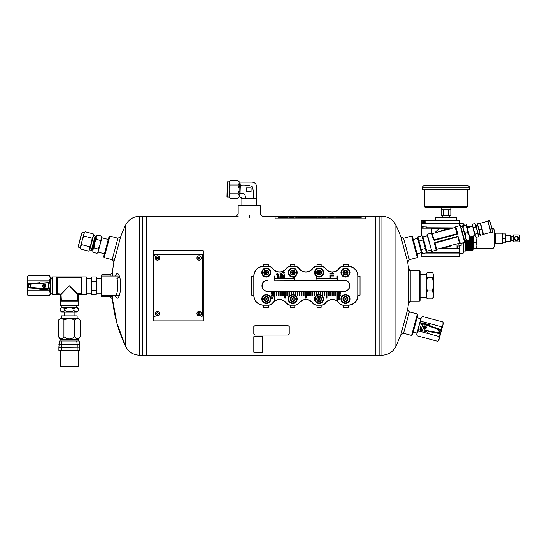 <?xml version="1.0" encoding="UTF-8"?>
<svg xmlns="http://www.w3.org/2000/svg" width="547" height="547" viewBox="0 0 547 547"><rect width="100%" height="100%" fill="white"/><g stroke="black" fill="none" stroke-linecap="round" stroke-linejoin="round"><path stroke-width="0.82" d="M110.2 295.496L110.2 296.884L112.47 298.97L116.949 323.27L125.612 346.415C128.579 352.022 133.236 354.962 139.581 355.215L146.186 355.215L146.186 216.338L146.186 355.215L375.324 355.215L375.324 216.338L375.324 355.215L379.146 355.215L379.146 216.338L379.146 355.215L381.929 355.215L381.929 216.338C388.274 216.598 392.931 219.532 395.898 225.138L395.898 346.415C392.931 352.022 388.274 354.962 381.929 355.215M104.162 257.582L103.67 256.728L109.065 236.605L109.913 236.119L104.162 257.582L114.22 260.276M238.184 205.925L238.875 205.228L259.709 205.228L260.399 205.925L238.184 205.925L238.184 214.116M112.326 296.884L101.913 296.884L101.216 296.194L101.216 294.806L101.913 295.496L118.391 295.496M101.913 296.884L101.913 276.057L118.391 276.057M110.2 276.057L110.2 274.669L101.913 274.669L101.216 275.36M411.597 236.119L412.452 236.605L417.84 256.728L417.347 257.582L411.597 236.119L403.59 238.26L400.862 236.837L407.686 262.321A140.47 140.47 0 0 1 408.971 271.886M403.59 238.26L409.341 259.722L417.347 257.582M419.385 270.498L420.082 271.196L420.082 300.358L419.385 301.055L419.385 270.498L408.971 270.498M408.582 303.134L410.92 301.055L410.92 270.498L408.582 268.42L408.582 303.134L407.686 309.233L400.862 334.716L395.898 346.415M114.767 276.057L116.32 274.197C117.496 272.926 118.576 273.739 119.554 276.632L116.921 278.553C118.884 284.071 117.379 296.426 115.007 295.421M119.554 276.632C122.412 284.727 119.437 302.135 116.32 297.356L114.767 295.496M112.47 276.057L112.47 272.584A140.47 140.47 0 0 1 113.824 262.321L120.648 236.837A140.47 140.47 0 0 1 125.612 225.138L125.612 346.415A140.47 140.47 0 0 1 112.47 298.97L112.47 295.496M109.913 236.119L117.92 238.26L112.169 259.722L113.824 262.321M400.862 334.716L403.59 333.294L409.341 311.831L407.686 309.233M417.347 313.971L417.84 314.826L412.452 334.949L411.597 335.434L417.347 313.971L409.341 311.831M201.898 250.711L153.297 250.656L203.286 250.711L203.286 320.843L153.297 320.843L201.898 320.843M139.581 355.215L139.581 216.338L142.364 216.338L142.364 355.215L142.364 216.338L238.184 216.338M375.324 218.075L375.324 216.338L381.929 216.338M157.461 312.857A0.697 0.697 0 0 1 158.062 313.896A0.697 0.697 0 0 1 156.859 313.896A0.697 0.697 0 0 1 157.461 312.857A0.697 0.697 0 0 1 158.062 313.896A0.697 0.697 0 0 1 156.859 313.896A0.697 0.697 0 0 1 157.461 312.857M155.259 313.547A2.202 2.202 0 0 1 157.461 311.346A2.202 2.202 0 0 1 159.669 313.547A2.202 2.202 0 0 1 157.461 315.756A2.202 2.202 0 0 1 155.259 313.547A2.202 2.202 0 0 1 157.461 311.346A2.202 2.202 0 0 1 159.669 313.547A2.202 2.202 0 0 1 157.461 315.756A2.202 2.202 0 0 1 155.259 313.547M199.122 257.309A0.697 0.697 0 0 1 199.723 258.348A0.697 0.697 0 0 1 198.52 258.348A0.697 0.697 0 0 1 199.122 257.309A0.697 0.697 0 0 1 199.723 258.348A0.697 0.697 0 0 1 198.52 258.348A0.697 0.697 0 0 1 199.122 257.309M196.92 257.999A2.202 2.202 0 0 1 199.122 255.798A2.202 2.202 0 0 1 201.33 257.999A2.202 2.202 0 0 1 199.122 260.208A2.202 2.202 0 0 1 196.92 257.999A2.202 2.202 0 0 1 199.122 255.798A2.202 2.202 0 0 1 201.33 257.999A2.202 2.202 0 0 1 199.122 260.208A2.202 2.202 0 0 1 196.92 257.999M263.531 307.305L268.392 307.305L268.392 305.219L263.531 305.219L263.531 307.305M317 307.305L321.164 307.305L321.164 305.219L317 305.219L317 307.305M343.386 307.305L348.248 307.305L348.248 305.219L343.386 305.219L343.386 307.305M321.164 264.249L317 264.249L317 266.334L321.164 266.334L321.164 264.249M251.729 276.338L251.729 295.216L253.815 295.496L253.815 276.057L251.729 276.338M360.049 295.216L360.049 276.338L357.964 276.057L357.964 295.496L360.049 295.216M268.392 264.249L263.531 264.249L263.531 266.334L268.392 266.334L268.392 264.249M294.778 264.249L290.614 264.249L290.614 266.334L294.778 266.334L294.778 264.249M348.248 264.249L343.386 264.249L343.386 266.334L348.248 266.334L348.248 264.249M290.614 307.305L294.778 307.305L294.778 305.219L290.614 305.219L290.614 307.305M101.913 276.057L101.216 276.748L101.216 294.806M153.297 320.843L153.297 250.711M320.747 294.778L320.747 291.332L328.528 291.332L328.528 295.537L329.082 295.537L329.082 291.332L330.607 291.332L330.607 295.537L331.161 295.537L331.161 291.332L344.077 291.332A5.552 5.552 0 0 0 349.636 285.78A5.552 5.552 0 0 0 344.077 280.221L337.431 280.221L337.431 276.057L336.877 276.057L336.877 278.601L316.604 278.601L316.604 276.358M336.856 291.51L335.332 291.51M316.2 276.057L316.05 280.221L274.17 280.043M334.778 291.51L333.246 291.51M332.692 291.51L331.161 291.51M330.607 291.51L329.082 291.51M328.528 291.51L326.997 291.51M326.443 291.51L324.918 291.51M324.357 291.51L322.833 291.51M322.279 291.51L320.747 291.51M320.193 291.51L318.669 291.51M318.108 291.51L316.583 291.51M316.029 291.51L314.498 291.51M313.944 291.51L312.419 291.51M311.858 291.51L310.334 291.51M309.78 291.51L308.248 291.51M307.694 291.51L306.17 291.51M305.609 291.51L304.084 291.51M303.53 291.51L301.999 291.51M301.445 291.51L299.92 291.51M299.359 291.51L297.835 291.51M297.281 291.51L295.749 291.51M295.195 291.51L293.671 291.51M293.11 291.51L291.585 291.51M291.031 291.51L289.5 291.51M288.946 291.51L287.421 291.51M286.86 291.51L285.336 291.51M284.782 291.51L283.25 291.51M282.696 291.51L281.172 291.51M280.611 291.51L279.086 291.51M278.532 291.51L277.001 291.51M276.447 291.51L274.922 291.51M274.368 291.51L267.702 291.51A5.73 5.73 0 0 1 261.965 285.78A5.73 5.73 0 0 1 267.702 280.043M294.163 280.043L316.05 280.043M337.431 280.043L344.077 280.221M337.41 291.51L344.077 291.51A5.73 5.73 0 0 0 349.813 285.78A5.73 5.73 0 0 0 344.077 280.043M299.079 302.894A8.506 8.506 0 0 1 312.699 302.894A5.381 5.381 0 0 0 317 305.041L321.164 305.041A5.381 5.381 0 0 0 325.465 302.894A8.506 8.506 0 0 1 339.085 302.894A5.381 5.381 0 0 0 343.386 305.041L348.248 305.041A9.545 9.545 0 0 0 357.793 295.496L357.793 276.057A9.545 9.545 0 0 0 348.248 266.512L343.386 266.512A5.381 5.381 0 0 0 339.085 268.666A8.506 8.506 0 0 1 325.465 268.666A5.381 5.381 0 0 0 321.164 266.512L317 266.512A5.381 5.381 0 0 0 312.699 268.666A8.506 8.506 0 0 1 299.079 268.666A5.381 5.381 0 0 0 294.778 266.512L290.614 266.512A5.381 5.381 0 0 0 286.313 268.666L286.17 268.556A8.335 8.335 0 0 1 272.837 268.556A5.552 5.552 0 0 0 268.392 266.334L263.531 266.512A9.545 9.545 0 0 0 253.986 276.057L253.986 295.496A9.545 9.545 0 0 0 263.531 305.041L268.392 305.041A5.381 5.381 0 0 0 272.693 302.894L272.837 302.997A8.335 8.335 0 0 1 286.17 302.997A5.552 5.552 0 0 0 290.614 305.219L294.778 305.041A5.381 5.381 0 0 0 299.079 302.894L299.223 302.997A8.335 8.335 0 0 1 312.556 302.997A5.552 5.552 0 0 0 317 305.219L317 305.041M268.392 266.512A5.381 5.381 0 0 1 272.693 268.666A8.506 8.506 0 0 0 286.313 268.666M290.614 305.041A5.381 5.381 0 0 1 286.313 302.894A8.506 8.506 0 0 0 272.693 302.894M267.702 280.221A5.552 5.552 0 0 0 262.143 285.78A5.552 5.552 0 0 0 267.702 291.332L276.447 291.332L276.447 295.537L277.001 295.537L277.001 291.332L278.532 291.332L278.532 295.537L279.086 295.537L279.086 291.332L286.86 291.332L286.86 295.537L287.421 295.537L287.421 291.332L288.946 291.332L288.946 295.537L289.5 295.537L289.5 291.332L297.281 291.332L297.281 295.537L297.835 295.537L297.835 291.332L299.359 291.332L299.359 295.537L299.92 295.537L299.92 291.332L305.609 291.332L305.609 298.115L306.17 298.115L306.17 291.332L307.694 291.332L307.694 295.537L308.248 295.537L308.248 291.332L309.78 291.332L309.78 295.537L310.334 295.537L310.334 291.332L318.108 291.332L318.108 294.56M318.669 294.477L318.669 291.332L320.193 291.332L320.193 294.594M277.001 291.332L276.447 291.332M279.086 291.332L278.532 291.332M287.421 291.332L286.86 291.332M289.5 291.332L288.946 291.332M297.835 291.332L297.281 291.332M299.92 291.332L299.359 291.332M306.17 291.332L305.609 291.332M308.248 291.332L307.694 291.332M310.334 291.332L309.78 291.332M318.669 291.332L318.108 291.332M320.747 291.332L320.193 291.332M329.082 291.332L328.528 291.332M331.161 291.332L330.607 291.332M316.05 280.221L337.431 280.221M343.386 305.041L343.386 305.219A5.552 5.552 0 0 1 338.942 302.997A8.335 8.335 0 0 0 325.609 302.997L325.465 302.894M321.164 266.512L321.164 266.334A5.552 5.552 0 0 1 325.609 268.556A8.335 8.335 0 0 0 338.942 268.556L339.085 268.666M294.778 266.512L294.778 266.334A5.552 5.552 0 0 1 299.223 268.556A8.335 8.335 0 0 0 312.556 268.556L312.699 268.666M357.793 276.057L357.964 276.057A9.723 9.723 0 0 0 348.248 266.334L348.248 266.512M253.986 295.496L253.815 295.496A9.723 9.723 0 0 0 263.531 305.219L263.531 305.041M263.531 266.512L263.531 266.334A9.723 9.723 0 0 0 253.815 276.057L253.986 276.057M348.248 305.041L348.248 305.219A9.723 9.723 0 0 0 357.964 295.496L357.793 295.496M290.614 266.512L290.614 266.334A5.552 5.552 0 0 0 286.17 268.556M268.392 305.041L268.392 305.219A5.552 5.552 0 0 0 272.837 302.997M294.778 305.041L294.778 305.219A5.552 5.552 0 0 0 299.223 302.997M321.164 305.041L321.164 305.219A5.552 5.552 0 0 0 325.609 302.997M343.386 266.512L343.386 266.334A5.552 5.552 0 0 0 338.942 268.556M317 266.512L317 266.334A5.552 5.552 0 0 0 312.556 268.556M333.937 274.026L329.875 274.026L329.875 273.534L333.041 273.534L332.439 272.543L332.918 272.543L333.937 274.026M329.875 277.999L329.875 275.483L333.916 275.483L333.916 276.016L330.354 276.016L330.354 277.999L329.875 277.999M337.834 293.028L337.834 292.679L340.61 292.679L340.61 293.233L338.231 294.019L340.61 294.833L340.61 295.325L337.834 295.325L337.834 294.97L340.152 294.97L337.834 293.828L340.2 293.028L337.834 293.028M337.834 297.26L338.08 297.192C338.039 295.483 338.381 295.476 339.113 297.171L339.277 295.811C340.213 297.069 339.728 297.671 337.834 297.609L337.834 297.26M338.142 296.221L338.846 297.165L338.142 296.221M337.834 298.218L337.834 297.8L338.873 298.532L339.844 297.855L339.154 298.73L339.844 299.633L338.873 298.949L337.834 299.681L338.6 298.751L337.834 298.218M271.168 293.028L271.168 292.679L273.944 292.679L273.944 293.233L271.572 294.019L273.944 294.833L273.944 295.325L271.168 295.325L271.168 294.97L273.493 294.97L271.168 293.828L273.534 293.028L271.168 293.028M273.555 296.214L273.944 295.872L273.555 296.214M271.168 296.214L273.185 295.872L271.168 296.214M271.168 297.069L272.898 297.035C273.336 298.197 272.755 298.641 271.168 298.368L271.168 298.026C273.24 297.732 273.24 297.411 271.168 297.069M283.763 272.338C280.768 273.329 286.765 273.309 283.763 272.338M283.763 272.057C287.496 273.719 279.845 273.493 283.763 272.057M282.936 274.977L282.669 276.064L282.669 274.601C284.057 275.75 284.577 275.859 284.228 274.929L284.255 274.649C284.973 276.139 284.529 276.249 282.936 274.977M284.002 276.72C284.768 278.82 281.199 277.179 283.25 276.358L283.271 276.645C283.196 277.685 283.332 277.691 283.681 276.659L284.857 276.625L284.597 277.719L284.597 276.837L284.002 276.72M282.054 274.177C279.667 274.573 279.667 274.963 282.054 275.332L282.054 275.626C279.319 276.55 279.291 273.008 282.054 273.89L282.054 274.177M281.411 277.425C281.746 276.187 281.534 276.269 280.775 277.678C279.565 277.377 279.49 276.823 280.543 276.023L280.57 276.297C280.064 277.575 280.208 277.609 280.994 276.413C282.211 276.249 282.361 276.679 281.432 277.705L281.411 277.425M278.608 275.155C276.748 275.373 276.167 274.922 276.871 273.801L277.206 274.888C277.637 273.432 278.04 273.438 278.409 274.909L278.608 275.155M277.828 274.026C275.797 274.963 279.804 275.018 277.828 274.026M276.994 276.679L277.199 276.625C277.165 275.25 277.432 275.244 278.02 276.604L278.149 275.524C278.895 276.529 278.512 277.001 276.994 276.96L276.994 276.679M277.247 275.852L277.808 276.604L277.247 275.852M276.994 277.555L279.216 277.288L276.994 277.555M316.029 295.647L316.029 291.332M316.583 291.332L316.583 295.209M295.195 295.209L295.195 291.332M295.749 291.332L295.749 295.647M274.922 291.332L274.922 300.358L274.368 300.358L274.368 291.332M326.997 291.332L326.997 298.101L326.443 298.101L326.443 291.332M324.918 291.332L324.918 295.537L324.357 295.537L324.357 291.332M322.833 291.332L322.833 295.537L322.279 295.537L322.279 291.332M335.332 291.332L335.332 295.537L334.778 295.537L334.778 291.332M333.246 291.332L333.246 295.537L332.692 295.537L332.692 291.332M314.498 291.332L314.498 295.537L313.944 295.537L313.944 291.332M312.419 291.332L312.419 295.537L311.858 295.537L311.858 291.332M304.084 291.332L304.084 295.537L303.53 295.537L303.53 291.332M301.999 291.332L301.999 295.537L301.445 295.537L301.445 291.332M285.336 291.332L285.336 298.115L284.782 298.115L284.782 291.332M283.25 291.332L283.25 295.537L282.696 295.537L282.696 291.332M281.172 291.332L281.172 295.537L280.611 295.537L280.611 291.332M293.671 291.332L293.671 294.56M293.11 294.477L293.11 291.332M291.585 291.332L291.585 294.594M291.031 294.778L291.031 291.332M274.17 280.221L274.17 276.057L274.724 276.057L274.724 278.601L293.609 278.601L293.609 277.001M294.163 276.85L294.163 280.221M337.41 291.332L337.41 300.358L336.856 300.358L336.856 291.332M262.355 298.97A3.959 3.959 0 0 1 268.29 295.544A3.959 3.959 0 0 1 268.29 302.395A3.959 3.959 0 0 1 262.355 298.97M263.804 298.97A2.509 2.509 0 0 1 267.565 296.795A2.509 2.509 0 0 1 267.565 301.144A2.509 2.509 0 0 1 263.804 298.97M261.794 298.97A4.513 4.513 0 0 1 268.57 295.059A4.513 4.513 0 0 1 268.57 302.881A4.513 4.513 0 0 1 261.794 298.97M265.076 296.939L267.51 296.884L265.11 296.884L263.907 298.97L265.11 301.055L267.51 301.055L268.714 298.97L267.51 301.055L266.307 298.97L268.714 298.97L267.51 296.884L268.714 298.97M267.51 296.884L265.11 301.055L267.51 301.055M265.11 296.884L266.307 298.97L263.934 299.018M288.741 298.97A3.959 3.959 0 0 1 294.676 295.544A3.959 3.959 0 0 1 294.676 302.395A3.959 3.959 0 0 1 288.741 298.97M290.19 298.97A2.509 2.509 0 0 1 293.951 296.795A2.509 2.509 0 0 1 293.951 301.144A2.509 2.509 0 0 1 290.19 298.97M288.18 298.97A4.513 4.513 0 0 1 294.956 295.059A4.513 4.513 0 0 1 294.956 302.881A4.513 4.513 0 0 1 288.18 298.97M291.462 296.939L293.896 296.884L291.496 296.884L290.293 298.97L291.496 301.055L293.896 301.055L295.1 298.97L293.896 301.055L292.693 298.97L295.1 298.97L293.896 296.884L295.1 298.97M293.896 296.884L291.496 301.055L293.896 301.055M291.496 296.884L292.693 298.97L290.32 299.018M315.127 298.97A3.959 3.959 0 0 1 321.062 295.544A3.959 3.959 0 0 1 321.062 302.395A3.959 3.959 0 0 1 315.127 298.97M316.576 298.97A2.509 2.509 0 0 1 320.337 296.795A2.509 2.509 0 0 1 320.337 301.144A2.509 2.509 0 0 1 316.576 298.97M314.566 298.97A4.513 4.513 0 0 1 321.342 295.059A4.513 4.513 0 0 1 321.342 302.881A4.513 4.513 0 0 1 314.566 298.97M317.848 296.939L320.282 296.884L317.882 296.884L316.679 298.97L317.882 301.055L320.282 301.055L321.486 298.97L320.282 301.055L319.079 298.97L321.486 298.97L320.282 296.884L321.486 298.97M320.282 296.884L317.882 301.055L320.282 301.055M317.882 296.884L319.079 298.97L316.706 299.018M341.513 298.97A3.959 3.959 0 0 1 347.448 295.544A3.959 3.959 0 0 1 347.448 302.395A3.959 3.959 0 0 1 341.513 298.97M342.962 298.97A2.509 2.509 0 0 1 346.723 296.795A2.509 2.509 0 0 1 346.723 301.144A2.509 2.509 0 0 1 342.962 298.97M340.952 298.97A4.513 4.513 0 0 1 347.728 295.059A4.513 4.513 0 0 1 347.728 302.881A4.513 4.513 0 0 1 340.952 298.97M344.234 296.939L346.668 296.884L344.268 296.884L343.065 298.97L344.268 301.055L346.668 301.055L347.871 298.97L346.668 301.055L345.465 298.97L347.871 298.97L346.668 296.884L347.871 298.97M346.668 296.884L344.268 301.055L346.668 301.055M344.268 296.884L345.465 298.97L343.092 299.018M262.355 272.584A3.959 3.959 0 0 1 268.29 269.158A3.959 3.959 0 0 1 268.29 276.009A3.959 3.959 0 0 1 262.355 272.584M263.804 272.584A2.509 2.509 0 0 1 267.565 270.409A2.509 2.509 0 0 1 267.565 274.758A2.509 2.509 0 0 1 263.804 272.584M261.794 272.584A4.513 4.513 0 0 1 268.57 268.673A4.513 4.513 0 0 1 268.57 276.495A4.513 4.513 0 0 1 261.794 272.584M265.076 270.553L267.51 270.498L265.11 270.498L263.907 272.584L265.11 274.669L267.51 274.669L268.714 272.584L267.51 274.669L266.307 272.584L268.714 272.584L267.51 270.498L268.714 272.584M267.51 270.498L265.11 274.669L267.51 274.669M265.11 270.498L266.307 272.584L263.934 272.632M341.513 272.584A3.959 3.959 0 0 1 347.448 269.158A3.959 3.959 0 0 1 347.448 276.009A3.959 3.959 0 0 1 341.513 272.584M342.962 272.584A2.509 2.509 0 0 1 346.723 270.409A2.509 2.509 0 0 1 346.723 274.758A2.509 2.509 0 0 1 342.962 272.584M340.952 272.584A4.513 4.513 0 0 1 347.728 268.673A4.513 4.513 0 0 1 347.728 276.495A4.513 4.513 0 0 1 340.952 272.584M344.234 270.553L346.668 270.498L344.268 270.498L343.065 272.584L344.268 274.669L346.668 274.669L347.871 272.584L346.668 274.669L345.465 272.584L347.871 272.584L346.668 270.498L347.871 272.584M346.668 270.498L344.268 274.669L346.668 274.669M344.268 270.498L345.465 272.584L343.092 272.632M288.741 272.584A3.959 3.959 0 0 1 294.676 269.158A3.959 3.959 0 0 1 294.676 276.009A3.959 3.959 0 0 1 288.741 272.584M290.19 272.584A2.509 2.509 0 0 1 293.951 270.409A2.509 2.509 0 0 1 293.951 274.758A2.509 2.509 0 0 1 290.19 272.584M288.18 272.584A4.513 4.513 0 0 1 294.956 268.673A4.513 4.513 0 0 1 294.956 276.495A4.513 4.513 0 0 1 288.18 272.584M291.462 270.553L293.896 270.498L291.496 270.498L290.293 272.584L291.496 274.669L293.896 274.669L295.1 272.584L293.896 274.669L292.693 272.584L295.1 272.584L293.896 270.498L295.1 272.584M293.896 270.498L291.496 274.669L293.896 274.669M291.496 270.498L292.693 272.584L290.32 272.632M315.127 272.584A3.959 3.959 0 0 1 321.062 269.158A3.959 3.959 0 0 1 321.062 276.009A3.959 3.959 0 0 1 315.127 272.584M316.576 272.584A2.509 2.509 0 0 1 320.337 270.409A2.509 2.509 0 0 1 320.337 274.758A2.509 2.509 0 0 1 316.576 272.584M314.566 272.584A4.513 4.513 0 0 1 321.342 268.673A4.513 4.513 0 0 1 321.342 276.495A4.513 4.513 0 0 1 314.566 272.584M317.848 270.553L320.282 270.498L317.882 270.498L316.679 272.584L317.882 274.669L320.282 274.669L321.486 272.584L320.282 274.669L319.079 272.584L321.486 272.584L320.282 270.498L321.486 272.584M320.282 270.498L317.882 274.669L320.282 274.669M317.882 270.498L319.079 272.584L316.706 272.632M199.122 312.857A0.697 0.697 0 0 1 199.723 313.896A0.697 0.697 0 0 1 198.52 313.896A0.697 0.697 0 0 1 199.122 312.857A0.697 0.697 0 0 1 199.723 313.896A0.697 0.697 0 0 1 198.52 313.896A0.697 0.697 0 0 1 199.122 312.857M196.92 313.547A2.202 2.202 0 0 1 199.122 311.346A2.202 2.202 0 0 1 201.33 313.547A2.202 2.202 0 0 1 199.122 315.756A2.202 2.202 0 0 1 196.92 313.547A2.202 2.202 0 0 1 199.122 311.346A2.202 2.202 0 0 1 201.33 313.547A2.202 2.202 0 0 1 199.122 315.756A2.202 2.202 0 0 1 196.92 313.547M157.461 257.309A0.697 0.697 0 0 1 158.062 258.348A0.697 0.697 0 0 1 156.859 258.348A0.697 0.697 0 0 1 157.461 257.309A0.697 0.697 0 0 1 158.062 258.348A0.697 0.697 0 0 1 156.859 258.348A0.697 0.697 0 0 1 157.461 257.309M155.259 257.999A2.202 2.202 0 0 1 157.461 255.798A2.202 2.202 0 0 1 159.669 257.999A2.202 2.202 0 0 1 157.461 260.208A2.202 2.202 0 0 1 155.259 257.999A2.202 2.202 0 0 1 157.461 255.798A2.202 2.202 0 0 1 159.669 257.999A2.202 2.202 0 0 1 157.461 260.208A2.202 2.202 0 0 1 155.259 257.999M156.073 254.533L200.51 254.533A2.085 2.085 0 0 1 202.595 256.611L202.595 314.942A2.085 2.085 0 0 1 200.51 317.021L156.073 317.021A2.085 2.085 0 0 1 153.987 314.942L153.987 256.611A2.085 2.085 0 0 1 156.073 254.533M427.535 332.159L420.561 330.292A0.697 0.697 0 0 1 420.069 329.8A6.947 6.947 0 0 1 419.952 329.287L421.511 323.475A0.697 0.697 0 0 1 422.263 323.27L440.096 329.349A0.697 0.697 18.8 0 1 440.547 330.19L439.795 332.993L439.193 332.877A0.697 0.691 101.2 0 1 438.393 333.376L428.677 331.455A6.947 6.947 0 0 1 428.205 331.981A0.697 0.697 0 0 1 427.535 332.159M420.506 329.841A0.697 0.697 0 0 1 419.952 329.287L439.193 332.877L439.966 329.991L421.511 323.475A6.947 6.947 0 0 1 421.867 323.092A0.697 0.697 0 0 1 422.537 322.915L429.511 324.781A0.697 0.697 0 0 1 430.004 325.274A6.947 6.947 0 0 1 430.147 325.957L422.298 323.284M423.091 327.017C423.638 329.444 424.752 329.738 426.441 327.913C425.894 325.486 424.78 325.185 423.091 327.017M439.795 332.993A0.697 0.697 -168.8 0 1 438.988 333.499L438.393 333.376M416.992 333.164L416.684 334.285L417.087 335.783L416.992 333.164L418.387 330.942L439.022 336.473L439.125 339.092L437.723 341.314L439.125 339.092L441.067 331.831L441.614 326.791L420.978 321.26L418.934 325.903L416.992 333.164L417.087 335.783L437.723 341.314L438.824 340.213L439.125 339.092M418.387 330.942L418.934 325.903L420.882 318.641L420.978 321.26M439.022 336.473L441.067 331.831L443.015 324.569L441.614 326.791M442.913 321.951L443.015 324.569L443.316 323.448L442.913 321.951L422.277 316.419L420.882 318.641L422.277 316.419M423.693 327.448L423.829 326.942L424.581 327.147L424.787 326.388L425.286 326.525L425.087 327.277L425.839 327.482L425.703 327.988L424.951 327.783L424.745 328.535L424.246 328.405L424.445 327.646L423.693 327.448M424.363 328.973A1.559 1.559 0 0 1 423.316 326.88A1.559 1.559 0 0 1 425.525 326.101A1.559 1.559 0 0 1 424.363 328.973M437.655 333.232L438.81 328.911M421.19 329.978L422.92 323.496M40.334 281.958L47.555 281.958A0.697 0.697 0 0 1 48.157 282.307A6.947 6.947 0 0 1 48.403 282.772L48.403 288.782A0.697 0.697 0 0 1 47.726 289.178L28.929 287.92A0.697 0.697 -176.2 0 1 28.28 287.23L28.28 284.324L28.888 284.283A0.697 0.691 -93.8 0 1 29.531 283.592L39.411 282.929A6.947 6.947 0 0 1 39.733 282.307A0.697 0.697 0 0 1 40.334 281.958M47.726 282.375A0.697 0.697 0 0 1 48.403 282.772L28.888 284.283L28.888 287.271L48.403 288.782A6.947 6.947 0 0 1 48.157 289.247A0.697 0.697 0 0 1 47.555 289.595L40.334 289.595A0.697 0.697 0 0 1 39.733 289.247A6.947 6.947 0 0 1 39.411 288.625L47.692 289.172M45.962 285.78C44.806 283.572 43.644 283.572 42.488 285.78C43.644 287.982 44.806 287.982 45.962 285.78M28.28 284.324A0.697 0.697 -3.8 0 1 28.929 283.633L29.531 283.592M50.262 278.259L50.262 277.097L49.49 275.756L50.262 278.259L49.49 280.768L28.123 280.768L27.35 278.259L28.123 275.756L27.35 278.259L27.35 285.78L28.123 290.785L49.49 290.785L50.262 285.78L50.262 278.259L49.49 275.756L28.123 275.756L27.35 277.097L27.35 278.259M49.49 280.768L50.262 285.78L50.262 293.295L49.49 290.785M28.123 280.768L27.35 285.78L27.35 293.295L28.123 290.785M28.123 295.797L27.35 293.295L27.35 294.457L28.123 295.797L49.49 295.797L50.262 293.295L50.262 294.457L49.49 295.797M45.264 285.513L45.264 286.04L44.485 286.04L44.485 286.819L43.965 286.819L43.965 286.04L43.186 286.04L43.186 285.513L43.965 285.513L43.965 284.734L44.485 284.734L44.485 285.513L45.264 285.513M44.225 284.214A1.559 1.559 0 0 1 45.777 285.965A1.559 1.559 0 0 1 43.849 287.291A1.559 1.559 0 0 1 44.225 284.214M30.283 283.537L30.283 288.016M47.035 282.423L47.035 289.131M417.874 236.803L417.518 238.143L421.457 252.864L422.441 253.842L426.469 252.769L426.824 251.429L422.879 236.707L421.901 235.73L423.043 239.989L419.016 241.063L417.874 236.803L421.901 235.73M422.441 253.842L419.016 241.063M421.299 249.582L425.327 248.509L423.043 239.989M425.327 248.509L426.469 252.769M434.359 243.388L434.92 242.806L457.723 236.694L458.502 236.919L457.648 236.4L434.844 242.512L434.359 243.388L436.185 250.198L431.822 251.367L426.995 234.69L427.241 234.26L431.822 251.367M464.69 242.56L460.102 225.453L460.533 225.699L464.936 242.136L460.328 243.73L459.904 243.483L458.154 236.94A0.349 0.349 0 0 0 457.723 236.694L459.48 243.237L436.677 249.343L434.844 242.512M457.087 234.307L457.572 233.432L457.087 234.307L434.284 240.42L456.936 233.747L434.133 239.859L432.027 233.337L433.778 239.88L433.422 239.901L434.284 240.42M436.144 248.707L434.674 243.23L458.003 236.742M444.759 247.182A8.855 8.855 0 0 0 451.398 245.405A8.855 8.855 0 0 1 444.759 247.182M460.102 225.453L455.501 227.046L456.936 233.747L455.254 227.477L432.451 233.583M434.202 240.126L433.778 239.88A0.349 0.349 0 0 0 434.202 240.126L433.778 239.88A0.349 0.349 0 0 0 434.202 240.126M447.172 229.637A8.855 8.855 0 0 0 440.533 231.422A8.855 8.855 0 0 1 447.172 229.637M422.558 220.359L421.211 220.359L421.211 235.914M421.293 226.943L421.258 235.901M455.535 248.488L457.012 248.488L455.877 248.823L457.012 248.488L457.962 246.813L457.942 247.422L458.071 243.613L457.429 248.14M463.152 224.872L463.323 225.542L463.494 224.872L465.059 225.077M463.323 242.923L463.323 251.777L463.323 242.923M455.877 248.823L438.619 248.823M453.313 227.996L421.286 227.996M421.279 227.661L424.684 227.996M431.385 227.996L431.385 233.152M452.273 228.27L439.439 228.27A0.349 0.349 0 0 0 439.193 228.373L435.891 231.675A0.349 0.349 0 0 0 435.795 231.921L435.795 232.687M439.651 248.55L455.234 248.55A0.834 0.834 0 0 0 456.068 247.716L456.068 244.147M459.412 225.644L459.371 220.359L421.211 220.359M459.371 220.359L456.622 220.359L456.219 217.576L445.962 217.576L453.265 217.576M458.14 243.593L458.03 246.888L457.203 248.482L455.952 248.899L438.044 248.981M461.135 243.511L461.135 245.439L459.466 245.562L459.412 256.461M463.288 225.549L463.083 223.545L459.466 223.422L459.466 225.624M463.288 242.936L463.254 253.104L463.254 242.943M421.211 226.875L421.211 224.379M453.634 227.908L427.029 227.791L426.66 226.991L421.211 226.793M421.211 252.714L421.211 256.461L459.371 256.461L459.439 248.482L457.203 248.482M459.466 245.562L459.439 248.482M421.211 223.737L459.391 223.737L421.211 224.072M456.396 217.74L435.535 217.74L435.303 220.359L427.679 220.359M424.684 220.578L425.087 220.735L425.156 223.6L422.366 222.041L422.947 221.426L424.684 222.267L424.684 220.578L422.947 221.426M458.776 243.422L459.863 243.388M425.156 223.6L424.684 222.267M436.417 217.576L445.962 217.576L435.535 217.74M519.185 234.936L513.312 234.936L513.312 241.883L519.185 241.883A13.19 13.19 0 0 0 519.185 234.936L519.185 241.883M517.763 240.065L518.433 239.032M518.358 237.576L517.182 236.4M517.072 236.359L515.212 236.55M518.522 238.465L518.46 237.904M516.963 240.495L517.667 240.14M514.173 238.581L514.659 239.928L515.842 240.53A2.174 2.174 0 0 0 515.944 240.55L516.853 240.53M514.618 237.09L514.207 238.013M515.11 236.619L514.693 236.995M516.347 236.236A2.174 2.174 0 0 1 518.228 239.497A2.174 2.174 0 0 1 514.46 239.497A2.174 2.174 0 0 1 516.347 236.236M502.344 240.796L502.344 242.875M502.344 236.331L502.344 240.489M502.344 233.952L502.344 236.03M476.861 248.823L476.423 248.823L476.861 245.774L476.861 248.823M476.861 245.774L476.423 242.902L476.861 238.41L476.861 245.774M476.861 237.186L476.861 238.41M476.423 242.902L473.394 242.902L473.394 248.823L476.423 248.823M473.394 248.646L476.423 248.646M473.217 236.037L473.217 250.041L473.394 235.989L473.394 242.471L476.423 242.471M502.344 233.378L502.173 243.62L502.344 233.378M495.404 233.2L495.404 243.62L494.358 244.659L494.358 232.16L495.404 233.2L502.173 233.2M494.358 229.733L494.358 247.087L492.97 248.482L492.97 228.345L494.358 229.733M491.91 228.345L492.97 228.345M472.587 236.208L472.587 250.041L473.217 250.041M472.587 226.779L472.116 225.966L472.116 226.472M472.116 236.331L472.116 250.854L472.587 250.041M466.912 225.966L467.247 226.54L467.815 225.966L468.287 226.54L468.861 225.966L469.326 226.54L469.9 225.966L470.365 226.54L470.94 225.966L471.651 226.54L471.986 225.966L471.986 226.506M471.986 236.366L472.116 250.854M471.076 225.966L471.076 226.752M471.076 236.612L471.076 250.854L471.411 250.28L471.986 250.854M470.94 225.966L470.94 226.786M470.94 236.646L471.076 250.854M470.037 225.966L470.037 227.032M470.037 240.174L470.037 250.854L470.365 250.28L470.94 250.854M469.9 225.966L469.9 227.067M469.9 240.215L470.037 250.854M468.991 225.966L468.991 227.313M468.991 240.454L468.991 250.854L469.326 250.28L469.9 250.854M468.861 225.966L468.861 227.347M468.861 240.495L468.991 250.854M467.952 225.966L467.952 227.586M467.952 240.735L467.952 250.854L468.287 250.28L468.861 250.854M467.815 225.966L467.815 227.627M467.815 240.769L467.952 250.854M466.912 241.015L466.912 250.854L467.247 250.28L467.815 250.854M466.776 241.049L466.912 250.854M465.873 240.748L465.873 250.854L466.201 250.28L466.776 250.854M465.736 240.783L465.873 250.854M465.265 240.906L465.265 250.041L465.736 250.854M465.059 240.96L465.059 251.777L464.888 242.417M505.531 242.875L505.715 240.796L505.715 242.875L502.529 242.875M505.715 240.796L505.531 238.41L502.529 238.41M505.531 238.41L505.531 233.952L502.529 233.952M505.531 233.952L505.715 236.03M513.312 235.989L512.963 236.338L513.312 240.83M512.963 236.338L511.089 236.338L511.089 240.482L512.963 240.482M511.089 236.338L510.385 235.634L510.385 241.186L511.089 240.482M505.715 235.634L510.385 235.634M505.715 236.331L505.715 240.489M516.347 236.789A1.62 1.62 0 0 1 517.749 239.224A1.62 1.62 0 0 1 514.939 239.224A1.62 1.62 0 0 1 516.347 236.789M425.238 207.525L424.356 206.643L467.569 206.643L466.687 207.525L425.238 207.525L456.102 207.525M443.343 209.822L443.343 215.463L441.114 215.463L441.114 209.822L450.817 209.822L450.817 207.703M443.343 215.463L448.581 215.463L448.581 209.822M448.581 215.463L450.817 215.463L450.817 209.822M466.687 207.525L452.581 207.525M435.022 207.525L431.412 207.525L435.022 207.525M424.356 206.643L424.356 189.734M469.599 189.556L422.51 189.734L422.332 187.088L469.599 187.088L469.599 189.556L422.332 189.556M469.599 187.088L467.835 185.324L424.096 185.324L422.332 187.088M465.559 233.159C464.704 236.154 465.388 238.704 467.617 240.824C466.065 241.241 466.065 241.241 467.617 240.824C466.065 241.241 466.065 241.241 467.617 240.824L469.285 240.379C470.83 239.962 470.83 239.962 469.285 240.379C470.83 239.962 470.83 239.962 469.285 240.379C470.153 237.432 469.47 234.875 467.234 232.714L465.559 233.159C463.336 231.039 462.653 228.482 463.507 225.494C461.962 225.911 461.962 225.911 463.507 225.494C461.962 225.911 461.962 225.911 463.507 225.494L465.176 225.043C466.721 224.632 466.721 224.632 465.176 225.043C466.721 224.632 466.721 224.632 465.176 225.043L465.641 225.528M467.234 232.714C468.095 229.761 467.411 227.21 465.176 225.043M466.536 226.684L467.131 227.805M466.365 224.728L470.475 240.058M462.318 225.808L466.427 241.145M464.649 241.07L465.969 240.721M491.63 227.313L491.062 225.193M475.699 226.916L473.497 227.504L472.341 225.234L472.615 224.215L472.546 225.993L472.615 224.215L474.817 223.627L475.767 225.132L474.817 223.627L475.562 224.373L475.699 226.916L477.087 230.068L477.463 233.501L475.261 234.089L473.866 230.937L475.193 235.873L475.261 234.089M473.497 227.504L473.866 230.937L472.546 225.993M476.143 237.377L475.193 235.873L476.143 237.377L478.345 236.789L478.413 235.005L477.463 233.501M480.792 235.189L482.994 234.595L482.741 231.613L481.469 228.899L481.216 225.911L479.938 223.197L477.23 223.921L479.268 229.487L479.521 232.475L480.792 235.189L480.287 235.326L477.996 226.773L477.736 223.785M479.938 223.197L480.451 223.06L481.216 225.911L483.507 234.465L482.994 234.595M481.469 228.899L479.268 229.487M478.345 236.789L478.618 235.771L475.767 225.132M489.811 220.516L487.924 220.838L491.09 232.646L487.801 221.056L490.871 232.523M84.047 236.078L82.276 240.017L83.93 233.836L84.047 236.078L92.122 238.239L93.387 236.174L93.27 233.938L85.195 231.771L83.958 233.747L85.195 231.771M92.122 238.239L91.581 242.902L89.811 246.847L89.879 249.268L88.662 251.148L80.587 248.988L80.471 246.745L82.276 240.017M89.811 246.847L81.735 244.68L80.518 246.56M82.18 240.386L81.735 244.68M83.93 233.836L80.231 247.654L80.587 248.988M93.27 233.938L93.387 236.174M98.221 251.504L97.01 253.384L97.981 252.413L99.93 245.138L98.159 249.083L94.036 247.976L92.819 249.856L96.525 236.037L97.496 235.066L96.279 236.947M92.771 250.041L92.887 252.283L92.819 249.856M97.01 253.384L92.887 252.283M98.159 249.083L98.275 251.319M99.93 245.138L101.68 238.595L100.463 240.475L96.34 239.374L94.576 243.312M94.474 243.682L94.036 247.976M100.463 240.475L100.026 244.776M101.68 238.595L101.619 236.174L97.496 235.066M96.231 237.131L96.34 239.374M101.619 236.174L101.728 238.41M104.45 253.822L98.063 252.112M93.332 236.359L91.677 242.54M91.581 242.902L89.927 249.083M89.879 249.268L88.662 251.148M84.224 232.748L82.112 232.181L78.118 247.087L81.257 234.424M92.86 249.712L92.128 249.521L91.335 250.307L95.171 235.996L93.544 235.566M92.128 249.521L95.458 237.083L95.171 235.996M247.135 198.793L256.618 198.793L256.618 186.766C256.345 183.949 254.799 182.404 251.976 182.124L239.935 182.124L240.324 185.303L239.935 196.756L240.092 197.228L241.569 197.228L241.747 198.793L247.135 198.793L245.138 198.397L244.153 198.793M239.935 185.303C244.27 184.749 248.352 185.16 252.181 186.527C253.5 190.377 253.897 194.465 253.364 198.793M254.259 198.793L253.364 198.417L251.456 198.793M240.092 197.228L239.935 196.756M239.935 187.272L239.935 184.373M256.618 198.793L256.7 205.228M239.935 194.561L240.324 193.563L239.935 191.587M239.935 193.556C243.743 192.482 246.198 195.005 245.138 198.793M246.458 191.737L246.458 187.765L251.073 187.765L251.073 191.737L246.458 191.737L246.458 187.765M238.054 180.572L230.15 180.572L229.097 181.631L229.097 183.512L230.15 185.016L238.054 185.016L239.114 183.512L239.114 182.083L238.054 180.572L239.114 181.631L238.054 180.572M230.15 185.016L229.097 188.024L229.097 190.882L230.15 193.891L238.054 193.891L239.114 190.882L239.114 188.024L238.054 185.016M238.054 198.335L239.114 196.824L238.054 198.335L230.15 198.335L229.097 196.824L229.097 195.402L230.15 193.891M238.054 193.891L239.114 195.402L239.114 196.824M230.15 198.335L229.097 196.824M229.097 195.402L229.097 190.882M229.097 188.024L229.097 183.512M239.114 188.024L239.114 183.512M239.114 195.402L239.114 190.882M239.935 195.47L239.114 195.47M227.326 197.05L226.978 196.701L227.326 181.864L227.326 197.05L229.097 197.05M227.326 181.864L229.097 181.864M241.931 198.793L241.569 198.67M365.369 218.855L275.1 218.944L275.1 216.25L365.369 216.25L365.369 218.855L275.1 218.855M355.735 216.345L359.823 216.304C362.258 216.366 362.258 216.448 359.823 216.557C362.258 216.448 362.258 216.366 359.823 216.304L351.639 216.605M359.823 216.557L355.345 216.557M355.345 216.626L357.622 216.66L355.345 216.626M353.526 217.227L357.991 217.145L351.659 217.562L357.622 217.945L361.711 217.166L357.622 216.626M357.991 217.111L351.639 216.591L355.735 216.304M333.718 216.345L338.463 216.304C341.013 216.366 341.013 216.455 338.463 216.578C341.013 216.455 341.013 216.366 338.463 216.304L332.179 216.421M338.463 216.578L336.207 216.66M338.552 217.056C340.535 216.906 340.535 216.776 338.552 216.66C340.535 216.776 340.535 216.906 338.552 217.056L336.207 217.186M333.718 216.304L332.179 216.386L332.179 217.624L333.718 217.945L338.463 217.945L340.439 217.542L338.463 217.186M329.95 217.221L331.995 217.556L330.115 217.945L325.964 217.945L324.091 217.562L324.091 216.414L328.05 216.414L328.05 217.221L329.95 217.221L328.05 217.221M323.393 216.421L323.393 217.528C322.73 217.966 321.499 218.048 319.701 217.768L316.672 217.022L316.672 217.528L312.59 217.528L312.59 216.421L323.393 216.421M311.893 216.414L311.893 217.549L308.016 217.549L308.016 216.414L311.893 216.414M307.359 217.371L303.414 216.366L299.715 216.366L295.77 217.371C296.064 217.993 297.336 218.082 299.585 217.638L303.558 217.638C305.814 218.075 307.079 217.986 307.359 217.371L307.359 217.371M296.611 216.598C299.052 216.482 299.052 216.4 296.611 216.345L282.478 216.345L296.611 216.304C299.052 216.366 299.052 216.448 296.611 216.557L293.985 216.557L293.985 217.528L289.869 217.528L289.869 216.557L282.115 216.557M282.115 216.612L284.474 216.612L282.115 216.598M280.707 217.138L285.226 217.091L278.573 217.515L284.474 217.952L288.625 217.159L284.474 216.612M285.226 217.056L278.573 216.571L282.478 216.304M296.611 216.557C299.052 216.448 299.052 216.366 296.611 216.304L296.611 216.345M344.993 216.345L349.321 216.304C351.748 216.366 351.748 216.448 349.321 216.557C351.748 216.448 351.748 216.366 349.321 216.304L340.911 216.605M349.321 216.557L344.535 216.557M344.535 216.626L347.119 216.66L344.535 216.626M342.784 217.221L347.571 217.145L340.904 217.562L347.119 217.945L351.201 217.166L347.119 216.626M347.571 217.111L340.904 216.591L344.993 216.304M342.784 217.255L340.911 217.576M351.201 217.186L347.119 216.66M349.321 216.591C351.748 216.482 351.748 216.4 349.321 216.345M282.478 216.345L278.58 216.591M280.707 217.173L278.573 217.528M288.625 217.18L284.474 216.646M299.715 216.366L295.77 217.412M307.359 217.405L303.414 216.366M302.3 217.111L300.973 217.111M303.414 216.4L299.715 216.4M311.893 216.448L308.016 216.448M316.289 216.345L319.311 216.687M316.289 216.38L312.59 216.455M323.393 216.455L319.311 216.455M331.995 217.576L329.95 217.255M328.05 216.448L324.091 216.448M340.439 217.556L338.463 217.221M338.552 217.097C340.535 216.94 340.535 216.81 338.552 216.694M338.463 216.612C341.013 216.489 341.013 216.4 338.463 216.345M353.526 217.262L351.659 217.576M361.704 217.186L357.622 216.66M359.823 216.591C362.258 216.482 362.258 216.4 359.823 216.345M287.838 325.458L255.203 325.458L253.815 326.593L255.203 325.451L287.838 325.451L289.226 326.58L287.838 325.451M289.226 326.593L289.226 334.032L287.838 335.024L255.203 335.024L253.815 334.032L253.815 326.58M78.187 305.568L60.478 305.568L60.478 294.977L60.888 294.908L60.197 294.218L56.833 294.443L56.833 277.11L81.831 277.11L81.134 276.987L81.482 294.101L77.66 294.101L77.66 300.706L77.995 301.055L78.118 300.358L77.777 294.908L78.187 294.977L78.187 305.568L76.737 305.917L76.737 307.27M78.118 300.358L78.46 294.218L81.831 294.443L78.46 294.566L78.187 294.977M60.478 294.977L60.662 301.055L60.546 300.358L77.66 300.706L77.66 293.766L77.318 294.101L69.332 285.78L61.346 294.101L57.524 293.766L57.524 277.336L81.134 277.336L57.182 277.452L81.134 277.787L81.134 293.766L77.66 293.766L69.332 285.78L61.004 293.766L61.346 300.358L77.66 300.706M56.833 294.443L61.004 294.101L60.888 300.358L60.888 294.908M51.972 277.274L52.321 294.628L52.321 276.926L51.972 277.274M86.344 276.926L86.344 294.628L86.693 294.286L86.344 276.926L52.321 276.926M61.927 307.27L61.927 305.917L60.826 305.917L77.838 305.917M81.482 277.452L81.134 277.452L81.831 277.11L81.831 294.443L81.482 294.101M57.182 294.101L57.182 277.452M77.995 301.055L60.662 301.055L61.346 300.358L61.004 300.706M60.197 294.218L60.197 294.566L57.524 294.566M78.494 310.559L76.936 312.118L61.729 312.118L60.17 310.559L60.17 308.829C61.681 307.229 63.206 307.229 64.751 308.829C67.807 307.229 70.857 307.229 73.913 308.829C75.431 307.229 76.956 307.229 78.494 308.829L78.494 310.559C76.956 312.159 75.431 312.159 73.913 310.559L73.913 308.829M60.17 310.559C61.681 312.159 63.206 312.159 64.751 310.559L64.751 308.829M64.751 310.559C67.807 312.159 70.857 312.159 73.913 310.559M78.494 308.829L76.936 307.27L61.729 307.27L60.17 308.829M262.492 336.808L262.492 352.295L253.815 352.295L253.815 336.678L262.492 336.678L253.815 336.808M433.388 297.39L433.388 296.057L432.451 298.915L433.388 297.39M433.388 274.498L432.903 273.322L433.388 275.955L432.451 277.808L433.388 282.525L433.388 275.955M433.388 282.525L433.388 286.231L432.451 290.949L433.388 293.807L433.388 286.231M433.388 293.807L433.388 296.057M426.332 296.057L427.269 298.915L426.332 297.39L426.332 274.163L427.269 272.638L432.451 272.638L432.903 273.322M426.332 282.525L427.269 277.808L426.332 275.955M427.269 277.808L432.451 277.808M426.332 274.498L426.817 273.322M426.332 293.807L427.269 290.949L426.332 286.231M427.269 290.949L432.451 290.949M427.269 298.915L432.451 298.915M58.515 320.111L60.143 318.491L78.522 318.491L80.142 320.111C78.33 318.224 76.525 318.224 74.741 320.111C71.137 318.224 67.527 318.224 63.924 320.111C62.105 318.224 60.307 318.224 58.515 320.111L58.515 336.637C60.314 339.728 62.119 339.728 63.924 336.637L63.924 320.111M61.524 318.491L61.524 315.824L77.134 315.824L77.134 318.491M74.091 312.118L74.091 315.824M63.924 336.637C67.527 339.728 71.131 339.728 74.741 336.637L72.238 338.32M74.741 320.111L74.741 336.637C76.539 339.728 78.337 339.728 80.142 336.637L80.142 320.111M78.912 338.299L76.655 338.832M60.074 340.993L60.074 339.229L78.59 339.229L80.142 336.637M58.515 336.637L60.074 339.229L78.59 339.229L78.59 340.993M61.955 340.993L61.462 347.01L58.885 347.01L59.541 340.993L79.117 340.993L79.773 344.364L77.202 344.364L76.71 340.993M58.885 344.364L77.202 344.364L77.202 347.01L79.773 347.01L79.773 344.364M61.462 347.01L77.202 347.01M60.744 347.181L59.062 347.181L60.744 347.01M61.531 350.36L58.885 350.36L58.885 347.359L79.595 347.181L61.531 347.181L61.531 350.36L79.773 350.36L79.595 347.181M60.512 350.36L60.512 366.428A0.356 0.356 0 0 1 60.163 366.073A0.356 0.356 0 0 0 60.512 366.428L78.153 366.428A0.356 0.356 0 0 0 78.501 366.073L78.501 350.36M60.512 366.428A0.356 0.356 0 0 1 60.163 366.073L60.163 350.36L60.163 366.073L78.153 366.073L78.153 350.36M78.501 366.073A0.356 0.356 0 0 1 78.153 366.428L78.501 366.073A0.356 0.356 0 0 1 78.153 366.428M91.869 276.96L91.178 278.156L91.178 293.397L91.869 294.594L91.869 276.96L96.04 276.96L96.04 281.37L91.869 281.37M96.04 276.96L96.73 278.156L96.73 293.397L96.04 294.594L91.869 294.594M91.869 290.183L96.04 290.183L96.04 294.594M96.04 290.183L96.04 281.37M249.295 215.128L249.295 217.603M157.461 311.448A2.099 2.099 0 0 1 159.567 313.547A2.099 2.099 0 0 1 157.461 315.646A2.099 2.099 0 0 1 155.362 313.547A2.099 2.099 0 0 1 157.461 311.448M157.461 312.652A0.896 0.896 0 0 1 158.24 313.999A0.896 0.896 0 0 1 156.688 313.999A0.896 0.896 0 0 1 157.461 312.652M199.122 255.9A2.099 2.099 0 0 1 201.221 257.999A2.099 2.099 0 0 1 199.122 260.105A2.099 2.099 0 0 1 197.023 257.999A2.099 2.099 0 0 1 199.122 255.9M199.122 257.104A0.896 0.896 0 0 1 199.901 258.451A0.896 0.896 0 0 1 198.342 258.451A0.896 0.896 0 0 1 199.122 257.104M153.297 254.533L203.286 254.533M203.286 317.021L153.297 317.021M199.122 311.448A2.099 2.099 0 0 1 201.221 313.547A2.099 2.099 0 0 1 199.122 315.646A2.099 2.099 0 0 1 197.023 313.547A2.099 2.099 0 0 1 199.122 311.448M199.122 312.652A0.896 0.896 0 0 1 199.901 313.999A0.896 0.896 0 0 1 198.342 313.999A0.896 0.896 0 0 1 199.122 312.652M157.461 255.9A2.099 2.099 0 0 1 159.567 257.999A2.099 2.099 0 0 1 157.461 260.105A2.099 2.099 0 0 1 155.362 257.999A2.099 2.099 0 0 1 157.461 255.9M157.461 257.104A0.896 0.896 0 0 1 158.24 258.451A0.896 0.896 0 0 1 156.688 258.451A0.896 0.896 0 0 1 157.461 257.104M439.521 329.157A0.697 0.691 -71.2 0 1 439.966 329.991L440.547 330.19M29.531 287.961A0.697 0.691 93.8 0 1 28.888 287.271L28.28 287.23M458.502 236.919L460.328 243.73M455.747 226.622L457.572 233.432M433.422 239.901L431.597 233.09L427.241 234.26M445.75 246.916A8.506 8.506 0 0 0 450.4 245.671M446.174 229.904A8.506 8.506 0 0 0 441.532 231.155M439.248 228.331L431.385 228.331M431.385 228.181L421.293 228.181M463.083 242.991L463.083 253.275L459.466 253.398M463.083 223.545L463.083 225.603M459.391 252.748L426.469 252.748M459.364 220.619L424.773 220.619M424.609 220.619L421.211 220.619M459.391 253.083L425.286 253.083M421.675 253.083L421.211 253.083M459.364 256.201L421.211 256.201M463.254 223.716L463.254 225.562M471.651 236.454L471.651 250.28M471.411 236.523L471.411 250.28M470.611 236.735L470.611 239.292M470.611 239.818L470.611 250.28M470.365 226.54L470.365 226.943M470.365 236.803L470.365 238.396M470.365 240.085L470.365 250.28M469.565 226.54L469.565 227.155M469.565 240.304L469.565 250.28M469.326 226.54L469.326 227.217M469.326 240.365L469.326 250.28M468.526 226.54L468.526 227.436M468.526 240.584L468.526 250.28M468.287 226.54L468.287 227.497M468.287 240.646L468.287 250.28M467.487 226.54L467.487 227.634M467.487 240.858L467.487 250.28M467.247 240.926L467.247 250.28M466.441 241.138L466.441 250.28M466.201 241.015L466.201 250.28M465.23 240.919L465.265 250.041M464.888 241.008L464.888 241.959M463.494 224.872L463.494 225.494M463.494 242.875L463.494 251.948L464.888 251.948M491.09 232.646L492.758 232.202L489.592 220.393M78.46 294.218L77.777 294.908M77.127 350.36L77.127 347.181M262.649 216.338L275.1 216.338M365.369 216.338L375.324 216.338M260.399 214.356L260.399 205.925M139.581 216.338C133.236 216.598 128.579 219.532 125.612 225.138M408.971 301.055L419.385 301.055M400.862 236.837A140.47 140.47 0 0 0 395.898 225.138M110.2 274.669L112.47 272.584M117.92 238.26L120.648 236.837M262.683 216.366L260.379 214.096M235.907 216.366L238.205 214.096M409.341 259.722L407.686 262.321M403.59 333.294L411.597 335.434M413.224 332.043L417.019 333.055M417.06 317.732L420.848 318.744M51.972 278.368L50.262 278.368M51.972 293.185L50.262 293.185M427.282 235.75L422.934 236.913M431.111 250.061L426.769 251.223M417.573 238.348L413.224 239.511M421.402 252.659L417.06 253.822M459.48 243.237L459.904 243.483M436.677 249.343L436.185 250.198M455.254 227.477L455.501 227.046M431.597 233.09L432.027 233.337M463.152 251.948L463.494 251.948M459.466 223.422L459.412 220.359M495.404 243.62L502.173 243.62M476.861 248.482L492.97 248.482M505.715 241.186L510.385 241.186M441.114 209.822L441.114 207.703M449.538 217.576L449.538 215.463M442.393 217.576L442.393 215.463M467.569 206.643L467.569 189.734M460.813 226.766L462.133 226.41M483.473 234.328L490.83 232.359M480.485 223.19L487.842 221.22M477.545 225.111L475.876 225.555M479.965 234.137L478.297 234.588M469.969 236.906L475.104 235.531M467.507 227.709L472.635 226.335M108.285 239.511L101.892 237.801M78.118 247.087L80.231 247.654M91.335 250.307L89.715 249.876M96.19 237.275L95.458 237.083M241.883 205.228L241.883 198.793M239.935 183.443L239.114 183.443M86.344 294.628L78.529 294.628M60.129 294.628L52.321 294.628M60.478 305.568L60.826 305.917M426.332 274.184L420.082 274.184M426.332 297.377L420.082 297.377M64.567 312.118L64.567 315.824M86.693 293.185L91.178 293.185M86.693 278.368L91.178 278.368M96.73 293.185L101.216 293.185M96.73 278.368L101.216 278.368"/></g></svg>
